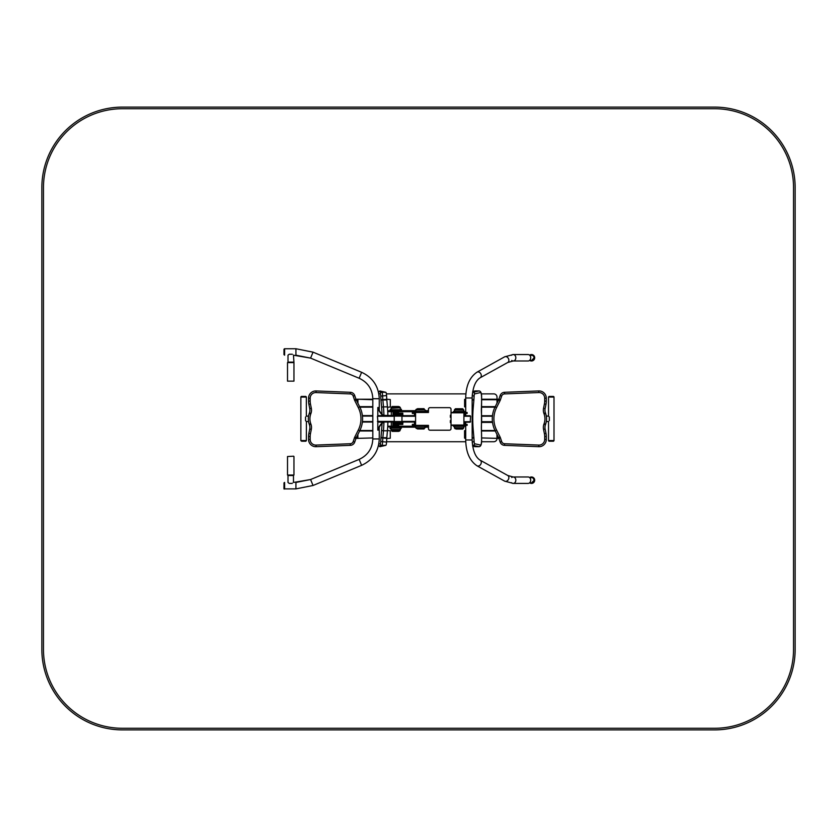 <?xml version="1.0" encoding="UTF-8"?>
<svg xmlns="http://www.w3.org/2000/svg" width="837" height="837" viewBox="0 0 837 837"><rect width="100%" height="100%" fill="white"/><g stroke="black" fill="none" stroke-linecap="round" stroke-linejoin="round"><path stroke-width="1.26" d="M549.334 420.634C548.183 421.827 548.183 421.827 549.334 420.634L549.334 417.004L548.444 416.083L546.31 416.083M546.31 421.566L548.528 421.482L548.528 440.565L554 440.565L548.528 440.565L549.009 441.214L553.519 441.214L549.009 441.214M548.528 416.167L548.528 397.073L554 397.073L553.519 396.435L549.009 396.435L553.519 396.435M554 396.916L548.528 396.916L554 397.073L554 440.733L548.528 440.733M492.501 422.183L481.589 422.183M492.47 415.738L481.599 415.738M465.717 415.738L464.671 415.738M481.61 437.929L498.915 438.41M465.152 438.41L464.556 438.086L464.556 430.678L465.717 430.354M481.453 430.5L495.002 430.5L481.453 430.5M481.453 407.148L494.991 407.148L481.453 407.148M481.61 399.239L498.904 399.239M465.717 399.092L464.598 399.406L464.598 406.824L465.717 407.148M475.113 390.942A7.251 1.255 90 0 0 475.06 390.942A7.251 1.255 90 0 0 475.008 390.942L472.717 391.465M472.664 446.152L475.008 446.686A7.251 1.255 90 0 0 475.06 446.696A7.251 1.255 90 0 0 475.102 446.686M546.299 436.527A16.112 16.112 0 0 0 545.986 433.367L545.117 429.036A8.056 8.056 0 0 1 545.421 424.798L545.64 424.15A16.112 16.112 0 0 0 545.64 413.499L545.421 412.85A8.056 8.056 0 0 1 545.117 408.602L545.986 404.281A16.112 16.112 0 0 0 546.299 401.122L546.299 398.192A7.251 7.251 0 0 0 538.766 390.942L504.523 392.302A4.834 4.834 0 0 0 500.128 395.598L498.883 399.301A4.834 4.834 0 0 1 498.622 399.929L495.127 406.866A26.575 26.575 0 0 0 495.138 430.773L498.622 437.699A4.834 4.834 0 0 1 498.883 438.337L500.139 442.051A4.834 4.834 0 0 0 504.523 445.347L538.766 446.686A7.251 7.251 0 0 0 546.299 439.446L546.299 436.527L544.688 436.527A14.501 14.501 0 0 0 544.406 433.681L543.537 429.35A9.667 9.667 0 0 1 543.893 424.265L544.123 423.616A14.501 14.501 0 0 0 544.123 414.033L543.893 413.384A9.667 9.667 0 0 1 543.537 408.289L544.406 403.957A14.501 14.501 0 0 0 544.688 401.122L544.688 398.192A5.639 5.639 0 0 0 538.829 392.553L504.585 393.913A3.222 3.222 0 0 0 501.656 396.11L500.411 399.814A6.445 6.445 0 0 1 500.066 400.661L496.571 407.588A24.974 24.974 0 0 0 496.571 430.051L500.066 436.977A6.445 6.445 0 0 1 500.411 437.824L501.666 441.538A3.222 3.222 0 0 0 504.585 443.736L538.829 445.075A5.639 5.639 0 0 0 544.688 439.446L544.688 436.527M402.775 422.047L415.581 422.047L401.959 421.953L401.959 415.686L415.581 415.602M284.622 488.253L284.622 483.095M313.048 485.481L361.615 465.341L359.146 459.387L310.579 479.528L295.921 482.457L295.921 488.892L313.048 485.481L310.579 479.528L293.473 482.457L293.473 475.521L287.991 475.521L288.001 482.457M293.954 362.599L293.954 381.128L287.51 381.128L287.51 362.599L293.954 362.599L293.473 355.191L310.579 358.11L313.048 352.157L295.921 348.747L284.611 348.747L284.611 355.191L284.622 349.395M289.225 483.409C287.635 482.196 287.635 482.196 289.236 483.409L292.239 483.409C293.839 482.196 293.839 482.196 292.249 483.409M289.236 354.239C287.635 355.453 287.635 355.453 289.225 354.239L292.239 354.239C293.839 355.453 293.839 355.453 292.249 354.239M288.001 355.191L288.001 362.118L293.473 362.118M393.547 415.602L383.315 415.351A15.244 15.244 90 0 1 378.115 407.462L377.801 407.546A15.568 15.568 -90 0 0 383.116 415.602L383.116 415.602A15.568 15.568 90 0 1 377.801 407.546L377.801 415.602L394.227 415.686L394.227 421.953L383.116 422.047A15.568 15.568 -90 0 0 377.801 430.103L377.801 422.047L383.315 422.298A15.244 15.244 -90 0 0 378.115 430.187L377.801 430.103A15.568 15.568 90 0 1 383.116 422.047L383.325 422.298A15.244 15.244 -90 0 0 379.255 427.278L379.255 438.933L372.81 438.933C372.371 448.496 367.82 455.318 359.146 459.387L359.146 459.387M402.932 422.685L402.932 422.057L393.264 422.057L393.264 422.685L402.775 422.852L393.264 422.685M394.227 421.545L401.959 421.545M394.227 416.104L401.959 416.104M402.932 414.953L393.264 414.953L393.264 415.581L402.932 415.581L402.932 414.953L393.264 415.121M377.958 415.602L377.435 416.24L394.227 416.24M377.435 416.24L377.958 422.047M394.227 415.686L394.227 421.953M378.606 428.701L379.255 427.268M378.125 430.187C379.433 426.598 379.433 426.598 378.115 430.187M383.325 415.351A15.244 15.244 90 0 1 379.255 410.371L379.255 398.715L372.81 398.715C372.371 389.142 367.82 382.321 359.146 378.251L361.615 372.298L313.048 352.157M378.115 407.462C379.433 411.051 379.433 411.051 378.125 407.462M295.921 488.892L284.611 488.892L284.611 482.457L284.454 488.892C283.607 489.739 284.099 487.479 283.973 482.939L284.454 482.457M284.622 354.543L284.454 348.747L283.973 354.658L283.973 349.249M470.195 415.759L463.907 415.759L470.582 416.24L470.195 422.204L465.696 422.204M511.501 482.687A3.222 2.637 -90 0 0 513.175 483.42L528.074 483.42A3.222 2.637 -90 0 0 530.71 480.197A3.222 2.637 -90 0 0 528.074 476.975L513.175 476.975A3.222 2.637 -90 0 0 511.71 477.519M511.501 355.286A3.222 2.637 90 0 1 513.175 354.543L528.074 354.543A3.222 2.637 90 0 1 530.71 357.765A3.222 2.637 90 0 1 528.074 360.988L513.175 360.988A3.222 2.637 90 0 1 511.71 360.444M529.465 355.034L533.179 355.61L534.226 357.765A2.741 2.741 90 0 1 529.947 360.036A2.741 2.741 90 0 0 534.226 357.765A2.741 2.741 90 0 0 529.947 355.505A2.741 2.741 90 0 1 534.226 357.765L531.495 360.506L529.465 360.506M529.465 477.456L532.897 477.843L534.226 480.197A2.741 2.741 90 0 1 529.947 482.457A2.741 2.741 90 0 0 534.226 480.197A2.741 2.741 90 0 0 529.947 477.937A2.741 2.741 90 0 1 534.226 480.197L531.495 482.939L529.465 482.939M529.79 360.506A3.222 3.222 -90 0 0 533.933 355.673A3.222 3.222 -90 0 0 529.79 355.034A3.222 3.222 -90 0 1 531.485 354.543L529.79 355.034A3.222 3.222 -90 0 1 533.933 359.868A3.222 3.222 -90 0 1 529.79 360.506A3.222 3.222 -90 0 0 531.485 360.988M529.79 482.939A3.222 3.222 -90 0 0 533.933 478.105A3.222 3.222 -90 0 0 529.79 477.456A3.222 3.222 -90 0 1 531.485 476.975L529.79 477.456A3.222 3.222 -90 0 1 533.933 482.29A3.222 3.222 -90 0 1 529.79 482.939A3.222 3.222 -90 0 0 531.485 483.42M464.671 422.204L464.671 424.401L467.13 424.401L467.13 425.374L464.713 425.374L464.713 426.336L453.434 426.336L453.434 425.374L453.434 426.336M455.652 428.272L463.342 428.272L455.652 428.272M456.175 429.078L462.694 429.078L456.175 429.078M453.434 412.484L453.434 411.522L464.702 411.522L464.702 412.484L451.017 412.484M462.484 409.586L454.805 409.586L462.484 409.586M461.972 408.78L455.443 408.78L461.972 408.78M464.671 422.403L465.717 422.403M481.578 422.403L492.533 422.403M305.536 417.004C306.677 415.811 306.677 415.811 305.536 417.004L305.536 420.634L306.415 421.566L308.55 421.566M300.881 396.916L306.342 397.073L300.86 397.073L300.86 440.733L306.342 440.733L300.86 440.565L306.342 440.565L306.415 421.566M308.55 416.083L306.342 416.167L306.342 396.916L301.341 396.435L305.85 396.435M301.592 441.214L305.85 441.214L301.592 441.214M372.81 399.239L355.945 399.239M372.81 407.148L359.868 407.148L372.81 407.148M372.81 430.5L359.868 430.5M372.81 437.929L355.955 438.41M386.767 438.557L390.262 438.232L390.262 430.825L387.458 430.5M387.468 407.295L390.304 406.97L390.304 399.552L386.778 399.239M379.757 446.696A7.251 1.255 -90 0 0 379.799 446.707A7.251 1.255 -90 0 0 379.852 446.696L385.794 445.347A4.834 0.837 -90 0 0 386.558 442.051L386.778 438.347A4.834 0.837 90 0 1 386.82 437.709L387.426 430.783A26.575 4.614 -90 0 0 387.887 422.047M387.887 415.602A26.575 4.614 -90 0 0 387.426 406.866L386.82 399.94A4.834 0.837 90 0 1 386.778 399.312L386.558 395.587A4.834 0.837 -90 0 0 385.794 392.302L379.852 390.952A7.251 1.255 -90 0 0 379.799 390.952A7.251 1.255 -90 0 0 379.757 390.952M310.171 401.122L308.56 401.122A16.112 16.112 0 0 0 308.874 404.281L309.742 408.602A8.056 8.056 0 0 1 309.449 412.85L309.219 413.499A16.112 16.112 0 0 0 309.219 424.15L309.449 424.798A8.056 8.056 0 0 1 309.742 429.036L308.874 433.367A16.112 16.112 0 0 0 308.56 436.527L308.56 439.456A7.251 7.251 0 0 0 316.104 446.696L350.337 445.347A4.834 4.834 0 0 0 354.731 442.051L355.976 438.347A4.834 4.834 0 0 1 356.238 437.709L359.732 430.783A26.575 26.575 0 0 0 359.732 406.866L356.238 399.94A4.834 4.834 0 0 1 355.976 399.312L354.731 395.587A4.834 4.834 0 0 0 350.337 392.302L316.093 390.952A7.251 7.251 0 0 0 308.56 398.203L308.56 401.122A16.112 16.112 0 0 0 308.874 404.281L310.454 403.957L311.322 408.289A9.667 9.667 0 0 1 310.966 413.384L310.736 414.033A14.501 14.501 0 0 0 310.736 423.616L310.966 424.265A9.667 9.667 0 0 1 311.322 429.35L310.454 433.681A14.501 14.501 0 0 0 310.171 436.527L310.171 439.456A5.639 5.639 0 0 0 316.03 445.085L350.274 443.736A3.222 3.222 0 0 0 353.204 441.538L354.449 437.835A6.445 6.445 0 0 1 354.804 436.987L358.288 430.051A24.974 24.974 0 0 0 358.288 407.588L354.804 400.672A6.445 6.445 0 0 1 354.449 399.824L353.204 396.1A3.222 3.222 0 0 0 350.274 393.913L316.03 392.563A5.639 5.639 0 0 0 310.171 398.203L310.171 401.122A14.501 14.501 0 0 0 310.454 403.957M362.369 415.602L372.81 415.602M362.369 422.047L372.81 422.047M414.441 415.602L414.441 414.179L415.581 414.179L414.441 414.148L414.441 413.457M414.441 424.401L414.441 423.491L415.581 423.491L414.441 423.459L414.441 422.047M402.116 414.148L402.806 414.148L402.806 413.185L394.07 413.185L394.091 414.148L402.116 414.148L402.116 413.185M394.07 424.464L394.07 423.491L394.07 424.464L402.806 424.464L402.806 422.821M394.07 423.491L402.806 423.491L402.712 422.852M402.806 414.828L402.806 414.179L401.111 414.148M396.299 414.148L394.698 414.179L394.698 414.796M394.698 422.852L394.698 423.459L396.299 423.491M401.111 423.491L402.712 423.459M402.712 414.796L402.712 414.179M426.043 425.374L426.043 426.232L414.775 426.232L414.775 425.374L415.581 425.374L415.581 412.484L414.775 412.484L414.775 413.457L415.581 413.457M416.993 428.167L424.683 428.167L416.993 428.167M417.506 428.973L424.035 428.973L417.506 428.973M425.081 412.379L426.043 412.379L426.043 411.417L414.775 411.417L414.775 412.379L425.081 412.379L425.081 411.417M415.654 409.963L425.165 409.963L416.135 409.481L424.359 409.157L416.46 409.157L415.654 411.417M417.506 408.676L424.035 408.676L417.506 408.676M393.191 412.149L398.496 412.317L393.191 412.149M398.496 413.185L398.496 412.317M398.663 425.28L392.867 425.28L398.663 425.28L398.663 424.464M398.182 426.211L398.182 425.437M430.072 430.208L449.406 430.208L430.072 430.208A1.611 1.611 0 0 1 428.46 428.596L428.46 425.374L428.46 428.596M449.406 430.208A1.611 1.611 0 0 0 451.017 428.596L451.017 420.54L450.369 420.54L450.369 422.633L450.369 420.54M451.017 420.54L451.017 409.262L451.017 415.225L450.369 415.225L450.369 417.318L450.369 415.225M449.406 407.65L430.072 407.65L449.406 407.65A1.611 1.611 0 0 1 451.017 409.262M428.46 409.262L428.46 412.484L428.46 409.262A1.611 1.611 0 0 1 430.072 407.65M463.907 413.457L464.713 413.457L464.713 412.484L467.13 412.484L467.13 413.457L464.713 413.457L464.671 415.759M451.017 425.374L464.713 425.374L464.713 424.401L463.907 424.401M414.775 413.457L412.359 413.457L412.359 412.484L414.775 412.484M414.775 425.374L412.359 425.374L412.359 424.401L414.775 424.401L414.775 425.374M415.581 424.401L414.775 424.401M386.579 441.727L465.749 441.727M481.537 441.727L493.788 441.727A3.222 3.222 0 0 0 497.011 438.504L497.011 438.41M481.61 399.72L497 399.72L497.011 397.104A3.222 3.222 0 0 0 493.788 393.882L481.296 393.882M465.906 393.882L386.391 393.882M415.581 412.484L428.46 412.484M428.46 425.374L415.581 425.374M451.017 422.633L450.369 422.633M451.017 417.318L450.369 417.318M465.717 412.453L463.824 411.49L463.018 409.23L455.119 409.262L454.313 411.522M453.434 412.453L451.017 412.453M387.751 411.647L403.821 411.647L403.821 410.685L415.654 410.685M387.709 410.81L403.821 410.685M403.821 411.647L414.775 411.647M426.043 411.647L428.46 411.647M425.165 410.685L428.46 410.685M387.709 426.849L403.821 427.173L403.821 426.211L414.775 426.211M387.74 426.211L403.821 426.211M403.821 427.173L415.654 427.173M425.165 427.173L428.46 427.173M426.043 426.211L428.46 426.211M398.182 411.689L414.775 411.699M391.308 415.602L391.318 411.678L393.348 411.689M391.308 426.211L391.308 422.047M451.017 425.05L463.907 425.05L463.907 412.808L451.017 412.808M390.126 427.173L390.126 428.628L391.015 428.628M401.404 427.173L401.404 428.146L390.126 428.146M391.821 430.877L399.709 431.045L391.821 431.045L391.015 429.59L400.034 430.072L391.821 430.396L399.709 430.396L400.515 428.146M398.663 430.877L392.135 430.877L398.663 430.877M401.404 428.146L400.515 428.628M391.821 430.396L399.709 430.396M398.663 431.369L392.135 431.369L398.663 431.369M463.018 428.753L455.129 428.753L462.694 429.078L463.824 427.791L463.824 426.336M453.434 411.49L454.313 411.49M456.165 408.749L462.694 408.749L456.165 408.749M455.119 409.073L463.018 409.105L455.119 409.073L454.313 410.036L455.119 409.23M401.404 410.685L401.404 409.23L400.515 409.23M390.126 410.685L390.126 409.712L401.404 409.712M400.515 407.786L391.015 408.268L391.821 406.813L399.709 406.813L400.034 407.786L391.496 407.786L400.515 407.786L391.496 407.295L391.015 409.712M392.867 406.981L399.385 406.981L392.867 406.981M390.126 409.712L391.015 409.23M398.663 406.489L392.135 406.489L398.663 406.489M430.877 407.65L448.601 407.65M448.601 430.208L430.877 430.208M122.39 729.885A80.54 80.54 0 0 1 41.85 649.345L41.85 187.655A80.54 80.54 0 0 1 122.39 107.115L714.61 107.115A80.54 80.54 0 0 1 795.15 187.655L795.15 649.345A80.54 80.54 0 0 1 714.61 729.885L122.39 729.885M122.39 728.274L714.61 728.274A78.929 78.929 0 0 0 793.539 649.345L793.539 187.655A78.929 78.929 0 0 0 714.61 108.726L122.39 108.726A78.929 78.929 0 0 0 43.461 187.655L43.461 649.345A78.929 78.929 0 0 0 122.39 728.274M492.449 421.691L481.61 421.691M492.418 416.219L481.62 416.219M496.948 434.382L496.948 437.929L498.726 437.929M481.474 430.982L495.242 430.982M481.474 406.656L495.232 406.656M497 403.162L497 399.72L498.726 399.72M479.088 390.952A7.251 1.255 90 0 0 479.026 390.942A7.251 1.255 90 0 0 478.973 390.942L473.031 392.302A4.834 0.837 90 0 0 472.267 395.598L472.162 397.293M475.008 390.942L478.973 390.942A1.611 1.59 77.2 0 1 480.574 392.553L474.621 393.913A3.222 0.555 90 0 0 474.119 396.11L473.899 399.814A6.445 1.119 -90 0 1 473.836 400.661L473.229 407.588A24.974 4.331 90 0 0 473.229 430.051L473.836 436.977A6.445 1.119 -90 0 1 473.899 437.824L474.119 441.538A3.222 0.555 90 0 0 474.631 443.736L480.574 445.075A5.639 0.983 90 0 0 481.589 439.446L481.589 436.527A14.501 2.521 90 0 0 481.537 433.681L481.39 429.35A9.667 1.674 -90 0 1 481.453 424.265L481.495 423.616A14.501 2.521 90 0 0 481.495 414.033L481.453 413.384A9.667 1.674 -90 0 1 481.39 408.289L481.537 403.957A14.501 2.521 90 0 0 481.589 401.122L481.589 398.192A5.639 0.983 90 0 0 480.574 392.553M472.581 392.302L473.031 392.302A1.611 1.59 77.2 0 1 474.621 393.913M472.235 395.598L474.119 396.11M472.162 440.252L472.267 442.051A4.834 0.837 90 0 0 473.031 445.347L478.973 446.686A7.251 1.255 90 0 0 479.026 446.696A7.251 1.255 90 0 0 479.088 446.686M472.214 442.051L474.119 441.538M472.539 445.347L473.031 445.347A1.611 1.59 -77.3 0 0 474.631 443.736M475.008 446.686L478.973 446.686A1.611 1.59 -77.3 0 0 480.574 445.075M475.06 446.696L479.026 446.696C480.909 446.571 481.777 444.154 481.61 439.446L481.537 433.681M481.537 433.576L481.39 429.35M475.06 390.942L479.026 390.942C480.909 391.057 481.777 393.474 481.61 398.192L481.411 429.297M472.162 399.301L473.899 399.814M472.162 399.94A1.611 0.711 5 0 1 473.836 400.661M472.162 406.949A1.611 0.711 5 0 1 473.229 407.588M472.162 430.699A1.611 0.711 -5 0 0 473.229 430.051M472.162 437.699A1.611 0.711 -5 0 0 473.836 436.977M472.162 438.337L473.899 437.824M538.766 446.686L538.829 445.075M504.523 445.347L504.585 443.736M546.299 439.446L544.688 439.446M545.986 433.367L544.406 433.681M545.117 429.036L543.537 429.35M545.421 424.798L543.893 424.265M545.64 424.15L544.123 423.616M545.64 413.499L544.123 414.033M545.421 412.85L543.893 413.384M545.117 408.602L543.537 408.289M545.986 404.281L544.406 403.957M546.299 401.122L544.688 401.122M546.299 398.192L544.688 398.192M538.766 390.942L538.829 392.553M504.523 392.302L504.585 393.913M500.128 395.598L501.656 396.11M498.883 399.301L500.411 399.814M498.622 399.929L500.066 400.661M495.127 406.866L496.571 407.588M495.138 430.773L496.571 430.051M498.622 437.699L500.066 436.977M498.883 438.337L500.411 437.824M500.139 442.051L501.666 441.538M415.581 421.398L401.959 421.398M415.581 416.24L401.959 416.24M295.921 348.747L295.921 355.191L310.579 358.11L359.146 378.251M377.435 421.398L394.227 421.398M293.954 456.521L293.954 475.039L287.51 475.039L287.51 456.521L293.63 456.196M463.907 421.722L470.582 421.722M463.907 416.24L470.582 416.24M504.606 481.118L513.175 483.42A3.222 2.637 -90 0 0 515.822 480.197A3.222 2.637 -90 0 0 513.175 476.975L507.735 475.479L480.156 460.183A3.222 2.511 -61 0 1 480.794 464.221A3.222 2.511 -61 0 1 477.038 465.822L504.606 481.118A3.222 2.511 -61 0 0 508.373 479.517A3.222 2.511 -61 0 0 507.735 475.479M477.038 465.822C469.714 460.873 465.937 452.252 465.717 439.98L472.162 439.98C472.696 450.432 475.364 457.159 480.156 460.183M465.717 412.484L465.717 397.993L472.162 397.993L472.162 439.98M465.717 397.993C465.937 385.711 469.714 377.1 477.038 372.151A3.222 2.511 61 0 1 480.794 373.741A3.222 2.511 61 0 1 480.156 377.78C475.364 380.804 472.696 387.541 472.162 397.993M504.606 356.844A3.222 2.511 61 0 1 508.373 358.445A3.222 2.511 61 0 1 507.735 362.484L513.175 360.988A3.222 2.637 90 0 0 515.822 357.765A3.222 2.637 90 0 0 513.175 354.543L504.606 356.844L477.038 372.151M463.74 425.374L463.74 426.336M454.397 425.374L454.397 426.336M463.824 427.791L454.324 427.791L455.119 428.753L463.018 428.596M454.397 412.484L454.397 411.522M463.74 412.484L463.74 411.522M463.018 409.23L463.824 410.067L454.313 410.036M301.341 396.435L300.86 396.916L306.342 396.916M372.81 399.72L357.912 399.239M357.912 403.256L357.912 399.72L356.133 399.72M372.81 406.656L359.628 406.656M372.81 430.982L359.628 430.982M357.87 434.476L357.87 437.929L356.133 437.929M378.334 446.142L381.829 445.347A4.834 0.837 -90 0 0 382.593 442.051L382.812 438.347A4.834 0.837 90 0 1 382.854 437.709L383.461 430.783A26.575 4.614 -90 0 0 383.921 422.047M385.794 445.347L381.829 445.347A1.611 1.59 -102.8 0 1 380.239 443.736A3.222 0.555 -90 0 0 380.741 441.538L380.961 437.835A6.445 1.119 90 0 1 381.023 436.987L381.63 430.051A24.974 4.331 -90 0 0 382.017 423.47M386.558 442.051L380.741 441.538M386.778 438.347L380.961 437.835M386.82 437.709L382.854 437.709A1.611 0.711 -175 0 1 381.023 436.987M387.426 430.783L383.461 430.783A1.611 0.711 -175 0 1 381.63 430.051M383.921 415.602A26.575 4.614 -90 0 0 383.461 406.866L382.854 399.94A4.834 0.837 90 0 1 382.812 399.312L382.593 395.587A4.834 0.837 -90 0 0 381.829 392.302L378.334 391.507M387.426 406.866L383.461 406.866A1.611 0.711 175 0 0 381.63 407.588L381.023 400.672A6.445 1.119 90 0 1 380.961 399.824L380.741 396.1A3.222 0.555 -90 0 0 380.239 393.913L378.795 393.589M386.82 399.94L382.854 399.94A1.611 0.711 175 0 0 381.023 400.672M386.778 399.312L380.961 399.824M386.558 395.587L380.741 396.1M385.794 392.302L381.829 392.302A1.611 1.59 102.7 0 0 380.239 393.913M378.784 444.06L380.239 443.736M382.017 414.169A24.974 4.331 -90 0 0 381.63 407.588M311.322 408.289L309.742 408.602A8.056 8.056 0 0 1 309.449 412.85L310.966 413.384M310.736 414.033L309.219 413.499A16.112 16.112 0 0 0 309.219 424.15L310.736 423.616M310.966 424.265L309.449 424.798A8.056 8.056 0 0 1 309.742 429.036L311.322 429.35M310.454 433.681L308.874 433.367A16.112 16.112 0 0 0 308.56 436.527L310.171 436.527M310.171 439.456L308.56 439.456A7.251 7.251 0 0 0 316.104 446.696L316.03 445.085M350.274 443.736L350.337 445.347A4.834 4.834 0 0 0 354.731 442.051L353.204 441.538M354.449 437.835L355.976 438.347A4.834 4.834 0 0 1 356.238 437.709L354.804 436.987M358.288 430.051L359.732 430.783A26.575 26.575 0 0 0 359.732 406.866L358.288 407.588M354.804 400.672L356.238 399.94A4.834 4.834 0 0 1 355.976 399.312L354.449 399.824M353.204 396.1L354.731 395.587A4.834 4.834 0 0 0 350.337 392.302L350.274 393.913M316.03 392.563L316.093 390.952A7.251 7.251 0 0 0 308.56 398.203L310.171 398.203M362.431 416.083L372.81 416.083M362.431 421.566L372.81 421.566M402.116 424.464L402.116 423.491M425.081 425.374L425.081 426.232M415.738 425.374L415.738 426.232M424.359 428.492L416.46 428.492L424.359 428.492L425.165 426.232M416.46 428.492L415.654 427.686L425.165 427.686M415.738 412.379L415.738 411.417M424.359 409.157L416.46 409.157M390.063 411.647L390.063 410.685M390.063 427.173L390.063 426.211M391.088 427.173L391.088 428.146M400.431 427.173L400.431 428.146M391.015 428.146L391.015 429.59L400.515 429.59L399.709 430.877M400.431 410.685L400.431 409.712M391.088 410.685L391.088 409.712M399.709 407.462L391.821 407.462M399.709 406.981L398.925 406.981M361.615 465.341C372.81 460.088 378.69 451.289 379.255 438.933M379.255 398.715C378.69 386.359 372.81 377.56 361.615 372.298M372.81 398.715L372.81 438.933M465.717 439.98L465.717 425.374M465.717 424.401L465.717 422.204M465.717 415.759L465.717 413.457M480.156 377.78L507.735 362.484M454.805 428.272L454.324 426.336L455.119 428.596M463.824 410.067L463.824 411.522M394.07 414.148L394.07 413.185M415.654 427.686L415.654 426.232M425.165 409.963L425.165 411.417M393.034 414.953L393.034 412.317M392.867 425.28L392.867 422.099M393.348 426.211L393.348 425.437M400.515 409.712L400.034 407.786"/></g></svg>
